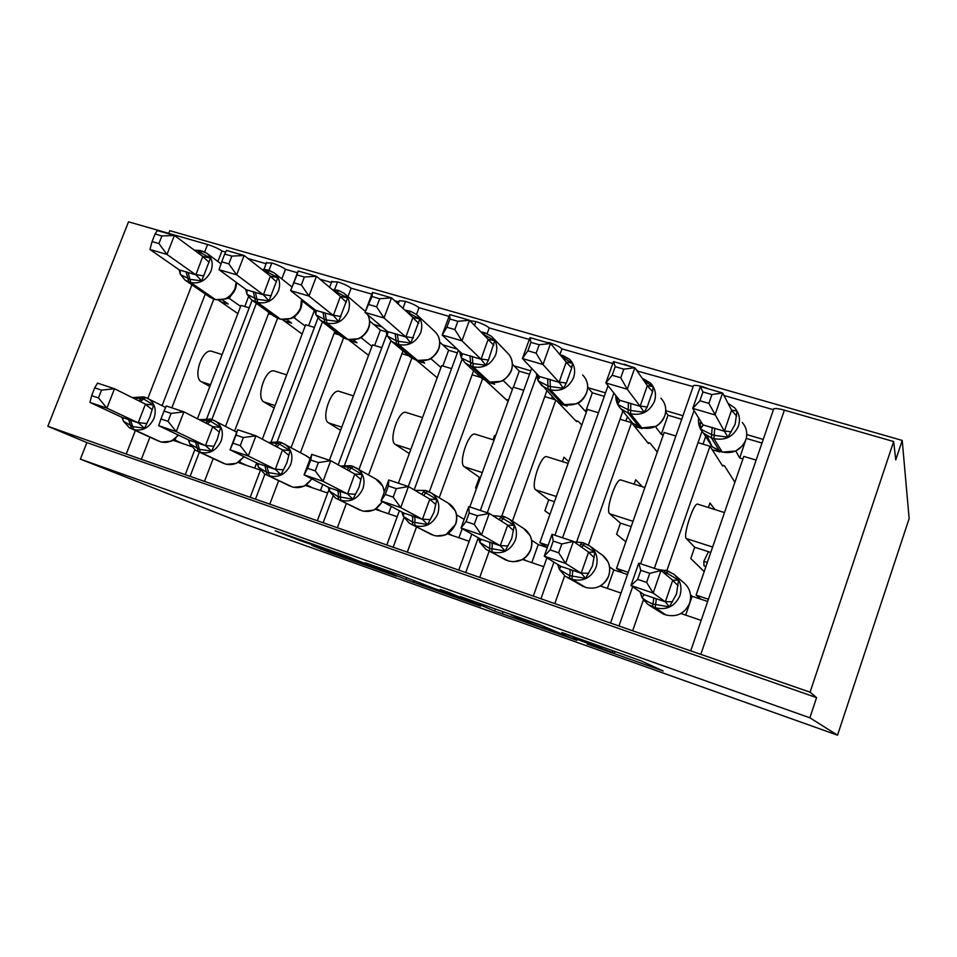 <?xml version="1.0" encoding="UTF-8"?>
<svg xmlns="http://www.w3.org/2000/svg" width="957" height="957" viewBox="0 0 957 957"><rect width="100%" height="100%" fill="white"/><g stroke="black" fill="none" stroke-linecap="round" stroke-linejoin="round"><path stroke-width="1.44" d="M587.12 643.989L663.189 671.013L641.13 660.856L561.867 632.553L601.319 647.399L573.351 637.96L614.334 653.2L587.12 643.989M311.731 545.287L328.586 552.069L396.497 576.186L346.889 556.184L275.197 530.848L299.565 540.394L354.521 559.426L382.668 571.018L311.731 545.287M723.923 395.48L773.28 409.68L773.746 408.771C775.517 408.232 779.058 408.687 784.369 410.158L893.659 441.536L895.74 459.886L902.212 440.423L909.15 518.538L837.531 735.179L809.861 717.798L816.584 697.629L810.065 692.174L632.661 630.771L643.152 600.601L644.181 600.96M837.531 735.179L245.793 524.364L80.4 459.145L809.861 717.798M494.709 611.068L576.88 640.353L540.095 624.825L460.197 596.51L494.709 611.068L495.463 608.963M480.546 606.14L405.935 579.487L365.287 562.788L399.727 574.954L432.026 587.634L456.166 596.139L440.232 589.44L448.905 592.527L480.653 605.829M266.118 263.725L247.971 258.498M225.661 252.086L221.94 251.009L217.873 261.5M249.203 307.843L240.997 305.379L197.441 418.771M191.388 446.536L173.085 440.292M149.902 437.182L141.337 459.336L204.499 481.371L213.196 458.594M309.578 305.522L307.03 304.769M331.409 282.518L319.961 279.217M297.471 272.745L285.473 269.3L281.801 278.906M314.422 327.426L305.654 324.794L262.314 439.191M260.113 469.971L237.862 462.387M278.643 480.689L269.802 504.16L204.499 481.371M382.034 326.911L373.72 324.447M398.89 301.934L394.667 300.725M371.83 294.146L351.123 288.189L347.953 296.598M381.843 347.678L372.5 344.879L329.411 460.245M327.677 493.022L305.534 485.462M346.362 503.478L337.366 527.738L269.802 504.16M457.195 349.09L442.684 344.807M449.06 316.372L419.01 307.723L416.51 314.47M451.572 368.624L441.644 365.646L398.399 483.189M397.203 516.732L375.3 509.256M416.498 526.96L407.299 552.141L337.366 527.738M530.788 370.814L514.065 365.885M529.317 339.472L489.242 327.94L487.161 333.61M523.742 390.3L513.215 387.142L469.815 506.947M469.181 541.279L447.577 533.91M489.194 551.124L479.732 577.406L407.299 552.141M605.518 392.884L587.981 387.705M612.791 363.493L561.938 348.862L559.905 354.533M598.46 412.742L587.335 409.405L539.856 542.667L548.086 545.43M547.356 547.488L539.856 542.667M543.743 566.711L522.51 559.462M564.63 575.839L554.809 603.604L479.732 577.406M682.951 415.733L665.749 410.661M693.131 386.616L637.087 370.957M675.881 435.997L664.146 432.468L616.535 568.41L628.259 572.334M622.935 572.992L616.535 568.41M621.021 593.065L600.242 585.971M632.661 630.771L554.809 603.604M171.829 407.826L213.806 299.098M205.288 294.05L206.832 295.115M205.073 294.589L162.104 405.66M234.609 431.057L277.59 318.238M268.965 312.508L268.534 313.645L271.932 314.662M268.534 313.645L225.517 426.32M300.462 452.649L343.563 337.905M334.83 331.469L334.125 333.347L339.221 334.878M334.125 333.347L291.107 447.577M368.612 474.875L411.833 358.121M402.993 350.896L401.94 353.719L408.818 355.789M401.94 353.719L359.007 469.42M439.203 497.736L482.519 378.912M473.595 370.742L472.112 374.797L480.821 377.405L489.529 381.999C499.47 383.901 506.732 380.037 511.301 370.407C513.502 363.397 512.139 357.487 507.21 352.666L493.226 338.144M472.112 374.797L429.322 491.874M512.402 521.158L555.766 400.277M546.818 390.887L544.76 396.617L555.227 399.763M544.76 396.617L501.875 515.871M588.376 545.059L631.548 422.683L648.427 443.51L648.679 442.78M622.887 411.127L620.028 419.226L631.548 422.683M620.028 419.226L576.712 541.674M763.231 439.43L746.771 434.574M755.994 460.066L743.792 456.393L696.098 595.11L708.419 599.249M700.979 599.226L696.098 595.11M701.026 620.351L680.989 613.509M666.862 570.683L709.986 446.237L698.036 442.648L654.361 568.338M80.4 459.145L86.884 442.577L47.85 426.296L128.525 221.821L207.561 244.514C213.578 246.392 218.363 248.557 221.94 251.009M268.977 270.364L271.812 262.972L266.417 262.924M271.812 262.972C277.781 264.898 282.327 267.015 285.473 269.3M334.651 289.528L337.558 281.848L331.672 281.813M337.558 281.848C343.671 283.834 348.192 285.94 351.123 288.189M402.945 308.333L405.541 301.371L399.356 300.689L399.105 301.347M405.541 301.371C411.821 303.405 416.307 305.522 419.01 307.723M474.493 325.356L475.892 321.576L469.887 320.643M475.892 321.576C482.34 323.657 486.79 325.775 489.242 327.94M548.552 342.953L543.361 341.47M548.72 342.486C555.347 344.628 559.749 346.745 561.938 348.862M624.012 364.641L618.497 363.05M624.179 364.162L630.83 366.591M635.974 369.354L637.242 370.526M702.235 387.107L702.402 386.616C697.904 385.444 694.938 385.097 693.49 385.587L693.131 386.592M702.402 386.616L709.161 389.104M47.85 426.296L141.337 459.336M86.884 442.577L816.584 697.629M209.834 386.52L201.449 381.783C192.513 377.752 202.011 348.671 211.449 351.195L212.55 351.542M218.483 300.187L237.838 313.597M274.145 407.969L263.965 401.988C255.627 398.136 265.28 368.577 274.109 370.909L275.149 371.232M282.423 319.626L302.149 334.041M340.596 430.291L328.538 422.874C320.858 419.214 330.667 389.152 338.85 391.269L339.807 391.569M348.228 339.532L368.577 355.382M409.285 453.582L395.289 444.455C388.303 440.998 398.268 410.421 405.756 412.323L406.641 412.599M415.984 359.928L437.182 377.764M480.426 477.663L479.397 477.328L475.533 488.01L476.454 488.632M479.397 477.328L464.324 466.765C458.092 463.547 468.212 432.432 474.959 434.083L475.749 434.334M495.439 436.213L494.554 435.483L493.011 439.765M485.941 380.886L507.198 400.576L507.461 399.87M554.45 501.695L548.744 499.853L544.868 510.727L549.916 514.423M548.744 499.853L535.753 489.864C530.322 486.874 540.621 455.209 546.555 456.609L547.248 456.824M568.733 461.609L563.948 457.231L562.393 461.585M557.548 401.701L576.628 421.678L576.892 420.972M631.177 526.613L620.471 523.132L616.583 534.221L625.842 541.853M620.471 523.132L609.705 513.777C605.159 511.05 615.614 478.811 620.698 479.924L621.284 480.115M642.314 486.73L635.711 479.72L634.156 484.158M619.107 625.567L632.649 586.713M640.64 563.769L694.064 410.541M643.391 599.907L643.152 600.601M701.959 431.368L698.036 442.648M710.764 552.452L694.686 547.237L690.787 558.529L704.185 571.592M714.999 509.591L709.962 502.999L708.395 507.509M694.686 547.237L686.325 538.552C682.712 536.099 693.358 503.274 697.497 504.088L697.976 504.231M709.986 446.237L722.702 466.095L722.954 465.353M893.659 441.536L810.065 692.174M168.743 233.364L169.796 230.673L902.212 440.423M541.088 598.352L553.936 562.142M562.572 537.798L613.916 393.088M465.88 572.119L478.261 537.774M487.292 512.761L536.542 376.245M393.315 546.806L403.998 517.677M414.178 489.9L462.052 359.306M323.275 522.378L333.036 496.157M344.616 465.054L390.887 340.752M255.627 498.776L264.922 474.146M277.279 441.452L322.437 321.875M190.24 475.964L199.367 452.135M211.856 419.513L256.344 303.345M563.506 635.496L541.16 625.483L511.05 614.932L530.345 623.33L563.506 635.496M439.562 591.091L471.167 602.479L454.731 595.876L430.841 587.442L439.562 591.091M676.479 594.094L669.326 606.882L652.865 604.023C648.068 602.049 644.444 599.907 641.991 597.587L644.001 594.596L665.354 601.845L672.735 580.241L678.573 580.098L676.479 594.094M649.755 573.339L640.807 570.348L637.661 579.38L646.609 582.394L649.755 573.339L660.988 570.539L653.176 593.065L630.938 585.528L638.75 563.147L660.988 570.539L672.735 580.241M646.609 582.394L653.176 593.065L665.282 601.797M637.661 579.38L630.938 585.528L644.001 594.596M707.666 601.475L692.15 596.259L690.511 594.907M681.97 613.844L681.276 613.353M692.15 596.259L685.667 615.112M663.632 572.717L663.955 572.047L666.503 572.896L678.573 580.098M669.326 606.882L665.354 601.845M641.968 597.575L647.733 604.31L641.968 597.563M640.807 570.348L638.75 563.147M708.467 551.711L703.802 561.352L704.029 565.922L705.919 566.544M707.307 562.501L703.802 561.352M699.89 400.78L708.862 403.375L711.924 394.559L702.964 391.975L699.89 400.78L692.724 408.4L700.333 386.568L722.607 392.968L714.987 414.919L692.724 408.4L702.988 424.908L724.377 431.236L731.591 410.098L736.986 411.043L735.143 424.214L727.954 437.193L714.173 435.339L713.91 438.593L722.14 451.979C733.206 454.144 741.089 450.137 745.802 439.933C747.8 433.389 746.616 427.564 742.225 422.456M708.862 403.375L724.317 431.14M711.924 394.559L722.607 392.968L731.591 410.098M742.919 458.941L739.737 457.984L746.316 438.174M739.737 457.984L735.777 451.094M712.199 449.694L719.867 452.003L719.353 451.19M734.904 482.256L724.461 465.808L722.045 465.078M746.46 438.45L761.987 443.055M714.759 428.138L714.173 435.339L711.613 434.586L700.56 429.059L700.141 422.659L702.127 423.508M728.002 403.244L734.773 407.933C739.306 413.209 740.539 419.238 738.457 426.032C733.564 436.631 725.382 440.818 713.91 438.593L711.362 437.839L719.688 451.237L722.32 452.087L735.897 451.034L742.728 445.495M702.988 424.908L700.56 429.059M724.377 431.236L727.954 437.193M700.333 386.568L702.964 391.975M703 444.144L705.656 436.512M612.157 375.276L620.758 377.776L623.82 369.151L615.207 366.675L612.157 375.276L605.865 382.956L613.461 361.602L634.85 367.751L627.254 389.224L605.865 382.956L619.574 400.217L640.137 406.306L647.327 385.611L653.141 386.688L652.614 391.604L647.195 407L644.121 412.288L630.663 410.493L630.591 413.747L641.752 427.791C652.423 429.872 660.091 425.901 664.756 415.9C666.826 409.153 665.546 403.256 660.916 398.232M620.758 377.776L627.254 389.224L640.054 406.211M623.82 369.151L634.85 367.751L647.327 385.611M663.273 434.968L661.299 434.382L668.01 415.23L665.665 411.857M661.299 434.382L655.473 426.643M634.479 426.308L642.135 428.604L641.453 427.755M657.28 452.087L650.138 443.223L647.554 442.445M668.01 415.23L681.719 419.286M643.953 380.778L653.141 386.688M630.819 403.304L630.663 410.493L628.211 409.763L617.767 404.464L617.277 398.16L618.27 398.567M642.984 378.637L650.497 383.051C655.294 388.255 656.61 394.344 654.444 401.354C649.6 411.725 641.645 415.864 630.591 413.747L628.151 413.005L639.384 427.085L641.968 427.911L655.868 426.367C661.143 423.329 664.349 418.915 665.486 413.113M619.574 400.217L617.767 404.464M640.137 406.306L644.121 412.288M613.461 361.602L615.207 366.675M625.89 420.984L627.397 416.714M527.881 350.788L536.147 353.193L539.198 344.747L530.932 342.367L527.881 350.788L522.414 358.528L529.987 337.63L550.55 343.527L542.978 364.545L522.414 358.528L539.293 376.46L559.091 382.322L566.233 362.045L572.442 363.253L571.724 368.014L566.317 383.099L563.458 388.327L550.299 386.58L550.419 389.822L564.259 404.488C574.559 406.462 582.023 402.55 586.641 392.741C588.782 385.838 587.442 379.917 582.646 374.988M536.147 353.193L542.978 364.545L558.996 382.214M539.198 344.747L550.55 343.527L566.233 362.045M586.462 411.845L585.624 411.594L592.323 392.813L587.706 387.37M585.624 411.594L577.944 403.124M559.486 403.734L567.118 406.031L566.149 405.002M581.76 425.04L578.303 421.391L575.564 420.566M592.323 392.813L604.286 396.354M561.855 356.865L572.442 363.253M550.048 379.403L550.299 386.58L547.93 385.874L538.085 380.79L537.511 374.582M562.776 355.43L569.487 359.234C574.451 364.318 575.815 370.443 573.59 377.596C568.793 387.764 561.065 391.844 550.419 389.822L548.05 389.116L561.986 403.794L564.522 404.608L576.461 403.806L578.148 402.969C580.708 402.765 589.943 393.04 587.227 382.944M539.293 376.46L537.822 380.264M559.091 382.322L563.458 388.327M529.987 337.63L530.932 342.367M551.471 398.626L552.225 396.545M446.883 327.246L454.838 329.567L457.877 321.301L449.922 319.004L446.883 327.246L442.182 335.034L449.73 314.566L469.504 320.248L461.956 340.824L442.182 335.034L461.98 353.576L481.048 359.222L488.154 339.352L494.721 340.668L488.441 360.071L485.761 365.251L472.902 363.552L473.177 366.782L489.828 382.142L501.336 381.341L503.215 380.396C511.839 374.127 514.352 366.435 510.751 357.32L510.344 356.554M454.838 329.567L461.956 340.824L480.94 359.114M457.877 321.301L469.504 320.248L488.154 339.352M513.431 387.202L519.232 371.172L512.45 364.222M512.378 389.427L503.095 380.479M487.077 381.939L494.685 384.224L493.094 382.74M508.49 400.182L505.942 399.416M519.232 371.172L529.544 374.223M482.914 333.981L494.721 340.668M472.28 356.387L472.902 363.552L461.286 357.906M461.98 353.576L461.286 357.882L459.611 351.363M481.048 359.222L485.761 365.251M449.73 314.566L449.922 319.004M368.971 304.613L376.627 306.838L379.654 298.74L371.998 296.538L364.988 312.425L372.5 292.375L391.533 297.842L384.008 317.999L364.988 312.425L387.477 331.529L405.852 336.972L412.922 317.485L419.812 318.908L410.876 343.001L398.303 341.35L398.746 344.568L417.396 360.299C427.013 362.117 434.083 358.301 438.605 348.85C440.854 341.769 439.478 335.883 434.478 331.194L417.503 315.403M376.627 306.838L384.008 317.999L405.732 336.864M379.654 298.74L391.533 297.842L412.922 317.485M442.84 366.005L448.63 350.262L439.825 342.187M440.962 367.476L431.033 358.851M417.12 360.873L424.705 363.158L422.24 361.064M448.63 350.262L457.362 352.858M406.904 311.97L419.812 318.908M397.334 334.22L398.303 341.35L396.114 340.692L387.298 336.003L385.743 330.057M411.02 311.527L416.451 314.422C421.594 319.255 423.006 325.332 420.673 332.665C415.972 342.45 408.663 346.41 398.746 344.568L396.557 343.922L415.278 359.665L417.731 360.454L428.844 359.665L430.901 358.612C439.179 352.451 441.644 344.975 438.294 336.158L438.222 336.003M387.477 331.529L387.298 336.003M405.852 336.972L410.876 343.001M372.5 292.375L371.998 296.538M579.775 545.909L580.66 544.33L583.112 545.143L594.859 552.177L592.503 565.802L585.636 578.399L569.606 575.624L559.367 569.487L557.704 564.463M561.819 543.959L553.23 541.088L550.096 549.904L558.685 552.799L561.819 543.959L573.387 541.399L565.599 563.41L544.258 556.184L552.045 534.305L573.387 541.399L588.699 552.201L594.859 552.177M558.685 552.799L565.599 563.41L581.162 573.231L588.603 552.141M550.096 549.904L544.258 556.184L560.73 566.317L581.162 573.231M627.493 574.523L613.82 569.917L609.549 566.915M602.683 586.808L600.817 585.636M613.82 569.917L607.348 588.399M607.851 561.556L602.647 555.335C609.059 560.706 611.068 567.537 608.688 575.827C610.327 570.827 610.052 566.066 607.851 561.556M585.636 578.399L581.258 573.291M580.66 544.33L582.191 542.547L589.859 546.052C596.498 551.615 598.568 558.709 596.079 567.298C591.151 577.896 583.16 581.916 572.119 579.356L565.3 576.317L559.319 569.391L560.73 566.317M553.23 541.088L552.045 534.305M513.203 561.807L521.996 559.749C526.135 557.476 529.054 554.103 530.764 549.629M499.195 519.723L500.523 517.665L502.892 518.455L514.328 525.321L511.72 538.588L505.129 550.993L489.505 548.301L479.864 542.44L478.344 537.822M477.399 515.739L469.157 512.988L466.035 521.625L474.277 524.4L477.399 515.739L489.278 513.419L481.515 534.951L461.023 528.013L468.774 506.6L489.278 513.419L507.796 525.178L514.328 525.321M474.277 524.4L481.515 534.951L500.272 545.765L507.688 525.118M466.035 521.625L461.023 528.013L480.641 539.126L500.272 545.765M547.32 547.571L538.253 544.521L531.625 540.31M526.242 560.742L523.252 559.008M538.253 544.521L531.805 562.632M530.8 549.521C532.415 544.653 532.2 540.011 530.142 535.633L523.611 528.467M505.129 550.993L500.391 545.825M479.816 542.368L480.641 539.126M469.157 512.988L468.774 506.6M445.818 534.807L455.676 524.257M421.678 494.314L423.377 491.994L425.65 492.747L436.799 499.47L433.964 512.39L427.635 524.603L412.395 522.008L403.316 516.409L401.892 512.067M396.306 488.644L388.386 486L385.264 494.446L393.195 497.114L396.306 488.644L408.46 486.539L400.732 507.605L381.018 500.942L388.745 479.983L408.46 486.539L429.932 499.171L436.799 499.47M393.195 497.114L400.732 507.605L422.42 519.328L429.813 499.099M385.264 494.446L381.018 500.942L403.531 512.94L422.42 519.328M464.169 519.316L456.537 514.83M452.517 535.597L448.426 533.384M462.195 528.683L458.893 537.774M455.711 524.161C457.302 519.412 457.147 514.914 455.245 510.655L448.151 503.119M427.635 524.603L422.551 519.4M403.244 516.302L403.531 512.94M388.386 486L388.745 479.983M373.517 510.177L375.12 509.375M359.066 487.149L352.977 499.195L338.108 496.671L329.387 491.001L329.256 487.723L347.582 493.944L354.796 474.05L362.105 474.552L359.066 487.149M318.346 462.59L310.714 460.042L307.616 468.308L315.236 470.88L318.346 462.59L330.739 460.688L323.035 481.311L304.087 474.887L311.779 454.372L330.739 460.688L354.796 474.05M315.236 470.88L323.035 481.311L347.439 493.872M307.616 468.308L304.087 474.887L329.256 487.723M384.786 490.714L384.128 490.343M381.353 511.325L376.221 508.681M391.21 506.373L388.494 513.753M340.716 466.226L349.042 467.255L350.968 465.736L353.157 466.466L351.243 467.985L362.105 474.552M384.343 491.934L382.776 486.108L375.587 478.835M352.977 499.195L347.582 493.944M310.714 460.042L311.779 454.372M478.321 483.464L477.71 481.969M293.966 282.817L301.335 284.959L304.35 277.028L296.981 274.898L290.641 290.653L298.129 271.01L316.456 276.274L308.967 296.024L290.641 290.653L315.619 310.271L333.359 315.511L340.381 296.395L347.558 297.926L338.67 321.552L326.361 319.937L326.947 323.155L347.75 339.34C357.045 341.087 363.935 337.319 368.409 328.048C370.072 323.346 369.88 318.944 367.835 314.841M301.335 284.959L308.967 296.024L333.215 315.403M304.35 277.028L316.456 276.274L340.381 296.395M374.618 345.513L380.384 330.057L369.701 321.073M362.117 336.876L361.507 338.024L360.777 337.785M371.938 346.374L361.507 338.024M349.484 340.525L357.045 342.797L353.552 340.046M380.384 330.057L385.946 331.708M336.84 289.995L334.902 291.107L347.558 297.926M325.069 312.831L326.361 319.937L324.244 319.315L315.918 314.793L314.458 309.35M358.851 338.73L361.088 337.57C369.019 331.529 371.436 324.256 368.337 315.738L367.919 314.913M315.619 310.271L315.846 314.614M333.359 315.511L338.67 321.552M298.129 271.01L296.981 274.898M293.739 487.352L304.29 486.144L312.018 478.931M286.861 462.829L281.011 474.696L266.501 472.244L258.39 467.124L257.66 463.403L275.329 469.409L282.494 449.898L290.103 450.544L286.861 462.829M243.329 437.528L235.996 435.076L232.91 443.175L240.243 445.639L243.329 437.528L255.938 435.806L248.282 455.999L230.027 449.826L237.683 429.729L255.938 435.806L282.494 449.898M240.243 445.639L248.282 455.999L275.173 469.325M232.91 443.175L230.027 449.826L257.66 463.403M306.551 484.828L312.604 487.879M322.76 484.409L320.475 490.558M268.642 442.541L277.386 443.414L279.42 441.967L281.525 442.66L279.492 444.108L290.103 450.544M281.011 474.696L275.329 469.409M235.996 435.076L237.683 429.729M224.716 254.06L221.725 261.823L228.819 263.881L231.821 256.105L224.716 254.06L226.462 250.423L244.131 255.495L236.678 274.85L219.009 269.683L246.284 289.744L263.402 294.816L270.376 276.059L277.841 277.674L268.989 300.857L256.943 299.278L257.66 302.484L280.437 319.1C289.433 320.762 296.156 317.042 300.582 307.939L301.527 299.194M228.819 263.881L236.678 274.85L263.247 294.696M231.821 256.105L244.131 255.495L270.376 276.059M308.621 325.691L314.363 310.511L301.945 300.785M295.33 316.001L294.301 317.903L293.165 317.568M305.187 326.026L294.301 317.903M284.073 320.834L291.61 323.095L286.98 319.686M267.553 269.958L265.496 270.998L277.841 277.674M255.352 292.208L256.943 299.278L247.038 294.349L251.5 299.816L274.456 316.504L280.844 319.267L291.215 318.502L293.632 317.234C299.996 312.628 302.699 306.671 301.754 299.374M292.663 317.868L292.052 318.023M246.284 289.744L246.906 294.086M263.402 294.816L268.989 300.857M221.725 261.823L219.009 269.683M226.366 464.301L236.343 463.415L244.107 456.74M199.343 419.74L210.289 421.08L220.636 427.372L217.227 439.359L211.581 451.058L199.451 449.371L189.749 443.785M164.03 411.032L160.967 418.963L168.037 421.343L171.1 413.388L164.03 411.032L166.315 405.983L183.911 411.845L212.933 426.69L220.636 427.372M171.1 413.388L183.911 411.845L176.279 431.631L205.468 445.663L212.765 426.607M168.037 421.343L176.279 431.631L158.695 425.686L188.589 439.957L205.468 445.663M240.016 461.226L239.118 461.884M246.176 465.222L239.561 462.04M256.667 462.925L254.694 468.129M210.576 419.094L215.6 421.152C221.964 425.829 223.818 432.432 221.163 440.962C216.485 450.556 209.523 454.336 200.288 452.29L195.778 450.46L189.749 443.773L188.589 439.957M189.486 441.201L189.33 442.768L188.553 439.933M211.581 451.058L205.647 445.747M158.695 425.686L160.967 418.963M155.058 233.975L152.079 241.583L158.922 243.568L161.9 235.948L155.058 233.975L157.343 230.565L174.389 235.458L166.973 254.442L149.938 249.454L179.33 269.934L195.862 274.826L202.8 256.416L210.504 258.115L201.7 280.868L189.893 279.336L190.742 282.518L215.361 299.517C224.07 301.12 230.625 297.436 235.015 288.5L236.188 282.315M158.922 243.568L166.973 254.442L195.695 274.707M161.9 235.948L174.389 235.458L202.8 256.416M230.828 295.677L229.321 298.44L227.85 298.022M240.602 306.407L229.321 298.44M248.497 296.802L244.765 306.503M220.768 301.778L228.268 304.027L222.455 299.984M200.635 250.602L198.482 251.583L210.504 258.115M188.027 272.29L189.893 279.336L180.478 274.599L179.33 269.934M202.86 251.308L206.939 253.342C212.095 257.756 213.447 263.665 211.007 271.07C206.449 280.317 199.702 284.133 190.742 282.518L188.768 281.932L213.447 298.943L215.792 299.697L225.84 298.955L228.436 297.567C233.711 293.799 236.415 288.799 236.535 282.566M229.178 298.345L226.677 298.428M195.862 274.826L201.7 280.868M152.079 241.583L149.938 249.454M171.219 441.237L178.54 435.148M132.664 397.777L143.478 398.842L153.575 405.014L149.998 416.714L144.579 428.246L132.688 426.607L123.465 421.247L129.446 427.827L160.441 441.775C167.284 443.593 173.157 441.309 178.086 434.933M94.695 387.86L91.645 395.636L98.451 397.921L101.514 390.133L94.695 387.86L97.518 383.111L114.481 388.745L145.643 404.225L153.575 405.014M101.514 390.133L114.481 388.745L106.909 408.149L138.203 422.815L145.464 404.129M98.451 397.921L106.909 408.149L89.946 402.407L121.934 417.312L138.203 422.815M175.777 438.27L174.82 439.981L174.114 439.73M181.938 443.318L174.82 439.981M123.034 418.927L122.34 417.563M171.853 440.914L172.451 440.687M144.579 428.246L138.394 422.91M123.477 421.247L121.934 417.312M89.946 402.407L91.645 395.636M207.561 244.514L204.678 251.966M191.914 284.839L147.833 398.399M135.368 430.53L126.372 453.69M784.369 410.158L700.907 654.098M712.618 547.045L686.325 538.552M633.032 521.314L609.705 513.777M556.304 496.504L535.753 489.864M482.268 472.579L464.324 466.765M410.804 449.467L395.289 444.455M341.769 427.145L328.538 422.874M275.054 405.577L263.965 401.988M210.528 384.714L201.449 381.783M614.956 651.418L614.334 653.2M612.863 650.676L612.301 652.291M601.582 646.657L601.319 647.399M503.071 611.667L502.281 613.88M414.202 580.6L413.58 582.311M406.653 577.502L405.935 579.487M299.9 539.497L299.565 540.394M291.718 536.59L291.418 537.379M328.849 551.376L328.586 552.069M321.109 548.624L320.894 549.222M665.928 614.932L665.845 614.908C676.898 617.492 684.829 613.581 689.626 603.173C691.959 594.991 689.961 588.112 683.633 582.562L674.876 575.109M663.955 572.047L665.318 570.169L673.776 574.164C680.343 579.93 682.401 587.06 679.972 595.565C674.984 606.379 666.754 610.458 655.282 607.779L655.413 604.896C656.251 601.283 656.346 599.142 655.701 598.484M648.942 605.123L663.392 614.071L665.845 614.908L655.282 607.779L647.733 604.31M653.141 597.611C653.798 598.281 653.703 600.41 652.865 604.023L652.746 606.917L663.476 614.095M657.423 569.355L667.866 571.018L665.725 574.451M665.33 601.618L672.532 601.797M672.663 580.397L678.106 585.684M712.187 427.372L711.362 437.839L703.539 433.186L712.152 446.74L722.212 452.051M707.211 436.033L712.152 446.74L719.76 451.309M736.663 416.116L731.531 410.254M731.232 431.846L724.365 430.961M628.354 402.574L628.151 413.005L621.213 409.046C617.935 405.9 616.141 402.048 615.829 397.466M629.814 419.704L632.685 423.245L641.836 427.875M652.614 391.604L647.255 385.755M647.195 407L640.101 406.031M547.679 378.697L548.05 389.116L541.865 385.695L538.073 380.778L536.243 373.218M554.127 398.531L555.993 400.481L564.367 404.56M561.304 356.231L562.62 355.31M571.724 368.014L566.161 362.189M566.317 383.099L559.044 382.034M483.058 332.294L481.826 332.869M485.498 333.084L491.527 336.385C496.611 341.338 498.011 347.451 495.714 354.712C490.965 364.689 483.464 368.708 473.177 366.782L470.904 366.1L487.328 381.341L489.649 382.082M469.983 355.717L470.904 366.1L465.353 363.134L461.358 358.002L465.353 363.134L481.945 378.446L487.448 381.424M483.441 334.519L485.331 332.952M493.824 345.298L488.082 339.496M488.441 360.071L480.976 358.947M408.627 310.762L406.833 311.886M395.133 333.562L396.557 343.922L391.545 341.314L387.418 336.074M409.895 356.686L417.539 360.394M408.436 313.37L410.816 311.396M418.747 323.394L412.85 317.628M413.376 337.881L405.768 336.685M585.684 587.442L585.576 587.407C596.235 589.883 603.939 586.019 608.688 575.827M567.357 577.55L585.576 587.407L572.119 579.356L572.059 576.461C572.8 572.896 572.753 570.755 571.903 570.037M565.3 576.317L559.426 569.535M569.451 569.2C570.288 569.917 570.348 572.059 569.606 575.624L569.678 578.53L583.327 586.641M574.033 541.853L582.358 542.607M582.191 542.547L584.631 543.361L581.82 547.344M581.21 573.052L588.627 573.351M588.531 552.297L594.177 557.584M508.37 560.958L508.251 560.922C518.538 563.29 526.027 559.474 530.716 549.474C533.157 541.148 531.147 534.377 524.711 529.173L509.208 519.077C515.871 524.46 517.928 531.47 515.392 540.107C510.512 550.49 502.748 554.45 492.113 552.022L491.862 549.115C492.52 545.586 492.341 543.444 491.312 542.667M488.321 550.646L508.251 560.922L485.905 549.318L479.995 542.571M488.943 541.865C489.972 542.631 490.163 544.784 489.505 548.301L489.757 551.208L506.097 560.18M502.269 516.002L504.554 516.756L501.181 520.979M504.758 516.828L509.208 519.077L504.758 516.828M500.523 517.665L502.401 516.05M500.32 545.586L507.928 545.992M507.617 525.273L513.454 530.549M433.844 535.43L433.688 535.382C443.629 537.643 450.914 533.874 455.556 524.077C458.032 515.727 456.058 509.04 449.634 504.016L431.643 493.178C438.258 498.37 440.292 505.284 437.72 513.933C432.887 524.101 425.339 528.025 415.087 525.692L414.668 522.785C415.242 519.304 414.931 517.151 413.747 516.325M411.905 524.58L433.688 535.382L409.393 523.276L403.196 516.158M411.462 515.548C412.658 516.373 412.969 518.527 412.395 522.008L412.814 524.914L431.643 534.676M425.279 490.427L427.456 491.144M423.377 491.994L425.183 490.391L431.643 493.178L427.444 491.144L423.58 495.427M414.979 490.367L425.422 490.463M422.468 519.161L430.243 519.651M429.729 499.255L435.758 504.53M361.937 510.799L361.77 510.739C370.395 512.88 377.202 509.818 382.19 501.564M340.321 465.999L350.968 465.736L356.961 468.26C363.516 473.272 365.49 480.091 362.882 488.716C358.109 498.693 350.764 502.557 340.871 500.332L340.297 497.413C340.8 493.979 340.381 491.826 339.041 490.965M338.12 499.375L361.77 510.739L335.632 498.142L329.531 491.312M336.84 490.211C338.18 491.073 338.611 493.226 338.108 496.671L338.682 499.59L359.808 510.069M384.188 492.353C383.793 486.91 381.484 482.723 377.261 479.78L353.157 466.466M347.008 469.72L349.042 467.255L351.243 467.985L348.838 470.736M347.475 493.692L355.406 494.291M354.712 474.193L360.897 479.469M339.173 290.749L344.101 293.309C349.269 297.998 350.669 304.027 348.288 311.408C343.647 321.002 336.529 324.913 326.947 323.155L324.83 322.521L345.692 338.73L348.109 339.508L358.839 338.73M364.282 310.511L344.652 293.787M322.94 312.209L324.83 322.521L320.308 320.212L341.29 336.481L347.893 339.436M336.134 292.83L338.957 290.605M346.35 302.28L340.297 296.538M341.003 316.492L333.251 315.236M292.519 487.017L292.34 486.957C300.235 488.979 306.695 486.252 311.719 478.787M268.51 442.481L279.42 441.967L284.995 444.275C291.466 449.108 293.38 455.819 290.749 464.408C286.023 474.182 278.882 478.01 269.324 475.88L267.027 466.502M266.871 475.043L292.34 486.957L264.467 473.882L258.211 466.729M264.91 465.784L267.218 475.162L290.461 486.312M310.152 458.69L305.69 455.484M275.042 445.938L277.386 443.414L279.492 444.108L276.8 446.871M275.209 469.157L283.272 469.839M282.411 450.041L288.739 455.305M269.826 270.687L274.3 272.96C279.48 277.506 280.856 283.487 278.451 290.88C273.846 300.307 266.919 304.17 257.66 302.484L255.615 301.874L278.451 318.502L280.604 319.195M253.294 291.598L255.615 301.874L251.5 299.816M266.369 272.924L269.587 270.544M294.385 317.772L294.074 316.934M265.496 270.998L264.886 271.752M276.489 281.908L270.305 276.19M271.166 295.845L263.283 294.529M225.469 464.049L225.266 463.978C232.587 465.892 238.736 463.427 243.736 456.561M198.075 451.525L225.266 463.978L200.288 452.29L197.573 442.924M195.527 442.23L198.266 451.596L223.483 463.367M205.623 422.958L210.696 419.13M199.415 419.704L210.384 419.022L212.418 419.704L207.31 423.819M205.504 445.495L213.698 446.249M212.681 426.75L219.141 432.002M186.053 271.704L188.768 281.932L185.012 280.09L209.786 297.149L215.54 299.613M199.02 253.629L202.597 251.165M229.393 298.321L228.974 297.196M198.482 251.583L197.597 252.576M209.033 262.23L202.717 256.548M203.721 275.903L195.73 274.539M160.668 441.847L133.657 429.514L130.535 420.159M143.957 396.952L148.646 398.854C154.878 403.375 156.673 409.859 153.993 418.329C149.364 427.743 142.593 431.475 133.657 429.514L131.695 428.844L128.561 419.489M131.623 428.82L158.73 441.189M138.621 400.732L144.064 396.999M133.107 397.55L143.729 396.88L145.703 397.538L140.248 401.545M138.239 422.659L146.541 423.484M145.38 404.273L151.948 409.512M773.746 408.771L690.727 650.844M693.49 385.587L610.614 622.875M608.066 385.731L554.916 535.262M546.902 557.811L533.372 595.912M531.673 368.361L480.33 510.44M471.777 534.102L458.846 569.894M458.355 350.178L408.304 486.491M399.404 510.739L386.903 544.784M399.356 300.689L398.148 303.919M386.724 334.591L338.192 464.827M328.897 489.757L317.425 520.524M331.888 281.226L329.591 287.327M317.987 317.999L271.238 441.632M260.388 470.33L250.267 497.09M266.62 262.409L263.953 269.36M252.11 300.259L206.832 418.365M194.773 449.814L185.335 474.421M724.473 512.569L697.497 504.088M644.862 487.532L620.698 479.924M568.099 463.379L546.555 456.609M494.039 440.088L474.959 434.083M422.527 417.599L405.756 412.323M353.456 395.863L338.85 391.269M286.681 374.869L274.109 370.909M222.108 354.557L211.449 351.195M615.1 651.466L614.466 653.26M601.75 646.729L601.486 647.47M641.968 597.551L640.137 591.916M673.776 574.164L667.866 571.018M643.63 595.649L643.917 594.536M698.622 417.874C697.904 423.867 699.543 428.975 703.539 433.186M702.51 426.355L702.928 424.788M615.818 395.48C615.698 400.923 617.492 405.445 621.213 409.046L632.685 423.245L639.467 427.157M642.255 378.35L650.497 383.051M619.191 401.952L619.61 400.277M559.857 354.521L569.487 359.234M538.085 380.79L555.993 400.481L562.082 403.878M539.054 378.482L539.449 376.723M480.785 331.804L485.139 332.904L491.527 336.385M461.908 355.908L462.255 354.102M404.919 310.14L410.613 311.336L416.451 314.422M387.262 335.871L391.545 341.314L410.421 357.128L415.41 359.748M387.585 334.184L387.884 332.33M608.664 575.947C606.929 580.576 603.891 584.033 599.572 586.33M584.631 543.361L589.859 546.052L602.647 555.335M560.479 567.633L560.79 566.365M492.759 515.632L504.554 516.756M479.708 542.105L485.905 549.318M480.534 540.729L480.845 539.317M436.512 536.064L445.806 534.796M429.944 499.171L430.542 499.398M403.603 514.866L403.89 513.335M382.417 501.683L375.108 509.363M363.672 511.253L373.517 510.165M329.364 490.785L328.203 487.185M354.939 474.122L355.585 474.361M329.531 490.032L329.782 488.357M332.031 289.373L338.73 290.545L344.101 293.309M320.308 320.212L315.942 314.805M345.848 338.826L341.29 336.481M315.942 313.298L316.181 311.384M281.525 442.66L307.436 456.429L310.176 458.654M258.366 464.324L258.067 466.322L257.134 463.152M282.65 449.981L283.332 450.233M261.883 269.407L267.302 269.886L274.3 272.96L292.029 287.016M245.65 289.277L246.846 293.572M278.619 318.597L274.456 316.504M246.846 293.404L247.014 291.215M212.418 419.704L236.75 432.181M212.933 426.69L213.638 426.954M194.319 250.16L200.36 250.519L206.939 253.342L221.019 263.845M179.174 269.826L180.167 273.834L180.239 271.764M185.012 280.09L180.323 274.252M213.626 299.039L209.786 297.149M203.59 256.883L204.2 257.11M161.338 442.038L171.207 441.225M145.703 397.538L165.657 407.455M145.631 404.213L146.385 404.488"/></g></svg>
